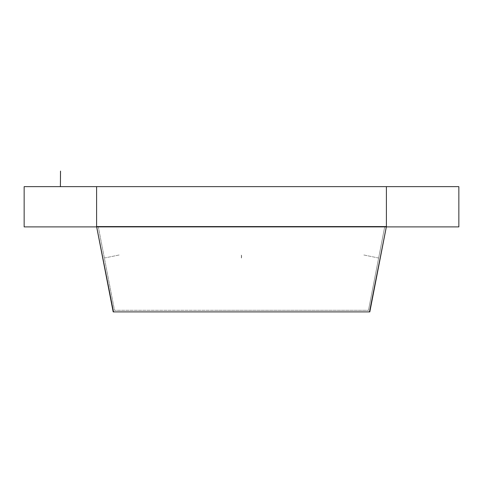 <?xml version="1.0" encoding="UTF-8"?>
<svg xmlns="http://www.w3.org/2000/svg" width="483" height="483" viewBox="0 0 483 483"><rect width="100%" height="100%" fill="white"/><g stroke="black" fill="none" stroke-linecap="round" stroke-linejoin="round"><path stroke-width="0.36" stroke-dasharray="2.42 1.81" d="M96.6 226.569L386.4 226.569L96.6 226.569L96.6 186.643L96.6 226.569L96.6 186.643L96.6 226.569L96.6 186.643L24.15 186.643L24.15 226.889L24.15 186.643L386.4 186.643L96.6 186.643L96.6 226.569L386.4 226.569L386.4 186.643L386.4 226.889L458.85 226.889L386.4 226.889L386.4 186.643L458.85 186.643L458.85 226.889L458.85 186.643L386.4 186.643L386.4 226.889L24.15 226.889L96.6 226.889L96.6 226.569L96.6 226.889M60.538 186.643L60.538 171.103L60.538 186.643M60.375 171.103L60.375 186.643L60.375 171.103M241.337 257.874L241.5 254.903L241.337 257.874M241.337 255.066L241.5 258.031L241.337 255.066M215.738 310.291L368.487 310.291L384.697 226.889L98.303 226.889L114.513 310.291L368.487 310.291L114.513 310.291L215.738 310.291L114.513 310.291L98.303 226.889L114.513 310.291L98.303 226.889L384.697 226.889L98.303 226.889L384.697 226.889L368.487 310.291L384.697 226.889L368.487 310.291L215.738 310.291M241.5 258.031L241.663 254.903L241.5 258.031M104.352 258.031L119.579 254.903L104.352 258.031M378.648 258.031L363.421 254.903L378.648 258.031M369.815 311.897L386.34 226.889L369.501 311.837L368.692 311.68L369.815 311.897M114.308 311.837L369.501 311.897L114.308 311.837L369.501 311.897L386.334 226.889L369.501 311.897L114.308 311.837M113.499 311.897L96.666 226.889L386.334 226.889L96.666 226.889L113.487 311.837L114.308 311.68L113.499 311.897M113.185 311.897L113.499 311.837L96.66 226.889"/><path stroke-width="0.72" d="M458.85 226.889L386.4 226.889L458.85 226.889L458.85 186.643L458.85 226.889M386.4 226.569L386.4 186.643L458.85 186.643L24.15 186.643L24.15 226.889L24.15 186.643L96.6 186.643L96.6 226.569L386.4 226.569M96.6 226.889L386.4 226.889L24.15 226.889L96.6 226.889L96.6 226.569M60.538 171.103L60.375 186.643L60.538 171.103M386.34 226.889L369.815 311.897L369.513 311.837L369.815 311.897L386.34 226.889L369.501 311.897L113.499 311.897L96.666 226.889L113.499 311.897L369.501 311.897L386.334 226.889M368.692 311.897L215.738 311.897L368.692 311.897M114.308 311.897L215.738 311.897L114.308 311.897M113.487 311.837L113.185 311.897L113.487 311.837M96.66 226.889L113.185 311.897"/></g></svg>
